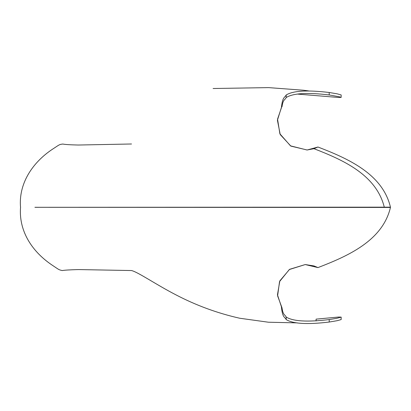 <?xml version="1.0" encoding="UTF-8"?>
<svg xmlns="http://www.w3.org/2000/svg" width="411" height="411" viewBox="0 0 411 411"><rect width="100%" height="100%" fill="white"/><g stroke="black" fill="none" stroke-linecap="round" stroke-linejoin="round"><path stroke-width="0.62" d="M316.085 320.955L316.085 319.142L338.5 317.045L341.166 317.107L341.166 319.578L337.118 320.703L329.211 322.034L329.211 319.568C307.402 322.203 293.064 321.361 286.195 317.045C284.787 314.199 283.158 315.597 281.982 307.747L277.595 295.853L279.552 281.592L289.318 269.534L305.255 264.556L313.953 265.927L317.98 267.592C347.516 256.197 382.569 240.933 390.45 207.437L384.316 207.298C376.312 174.639 342.779 159.848 313.947 148.684L317.975 147.02C347.511 158.41 382.564 173.668 390.45 207.165L384.316 207.298M329.211 322.034C307.402 324.669 293.064 323.847 286.195 319.578L286.195 317.045M286.195 319.578C284.576 316.532 282.634 318.047 281.427 307.181L281.982 307.747M390.45 207.437L37.134 207.308M249.801 207.298L166.013 207.298M39.281 207.298L34.894 207.288M36.728 207.298L390.45 207.165M20.55 207.185C18.706 230.047 30.969 250.556 51.318 264.566C59.348 269.893 58.383 269.657 62.261 270.561C64.44 270.14 69.844 269.806 78.475 269.565L131.525 270.546C138.06 272.097 155.928 284.525 175.79 294.774C196.047 305.373 217.357 313.192 239.711 318.237L268.414 322.219L297.323 322.882M281.427 307.181L281.427 306.919M341.166 317.107L337.118 318.237L329.211 319.568M281.514 307.058L277.456 294.8L279.845 280.857L289.585 269.328L305.219 264.556L317.98 267.592M131.52 143.989L78.234 145.032C70.183 144.847 65.046 144.513 62.821 144.04C58.85 144.528 59.405 144.764 52.325 149.321C31.894 162.972 18.449 184.2 20.55 207.416M297.744 94.109L338.494 97.469L341.156 97.412L341.156 94.936L337.112 93.821L329.206 92.496C307.397 89.881 293.058 90.713 286.19 95.003C284.571 98.054 282.629 96.549 281.422 107.42L277.415 120.238L280.23 134.577L290.854 146.1L307.14 149.994L317.975 147.02M167.313 207.35L248.624 207.344M281.504 107.543L277.543 119.144L279.886 133.796L290.49 145.854L307.027 150M307.14 149.994L313.947 148.684M341.156 97.412L339.455 96.801L329.206 94.962C307.397 92.341 293.058 93.205 286.19 97.535C284.782 100.392 283.153 99 281.977 106.855M329.206 92.496L329.206 94.962M281.422 107.42L281.422 107.687M286.19 95.003L286.19 97.535M38.896 207.314L35.3 207.319M308.666 90.918L303.693 90.25L268.609 87.615L213.088 88.514"/></g></svg>
